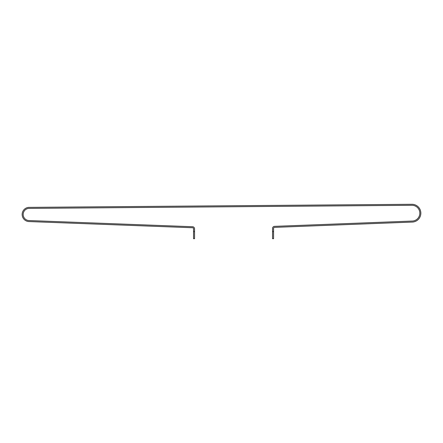 <?xml version="1.0" encoding="UTF-8"?>
<svg xmlns="http://www.w3.org/2000/svg" width="443" height="443" viewBox="0 0 443 443"><rect width="100%" height="100%" fill="white"/><g stroke="black" fill="none" stroke-linecap="round" stroke-linejoin="round"><path stroke-width="0.66" d="M273.569 231.595L272.55 231.595L272.55 238.716L273.569 238.716L273.569 228.389A1.019 1.019 0 0 1 274.544 227.375L411.901 222.087A8.904 8.904 0 0 0 420.85 213.172A8.904 8.904 0 0 0 411.879 204.284L28.596 207.379A7.116 7.116 0 0 0 22.15 214.462A7.116 7.116 0 0 0 29.371 221.578L192.561 227.746A1.019 1.019 0 0 1 193.536 228.765L193.536 238.716L194.555 238.716L194.555 231.595L193.536 231.595M272.55 231.595L272.55 228.389A2.032 2.032 0 0 1 274.505 226.356L411.885 221.068A7.885 7.885 0 0 0 419.831 213.183A7.885 7.885 0 0 0 411.885 205.297L28.651 208.398A6.097 6.097 0 0 0 23.169 214.462A6.097 6.097 0 0 0 29.382 220.559L192.594 226.733A2.032 2.032 0 0 1 194.555 228.765L194.555 231.595"/></g></svg>
